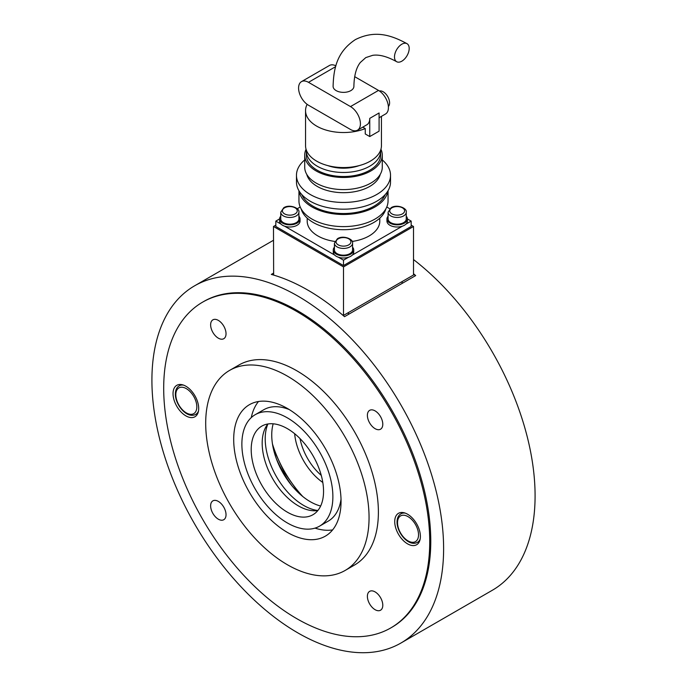 <?xml version="1.0" encoding="UTF-8"?>
<svg xmlns="http://www.w3.org/2000/svg" width="687" height="687" viewBox="0 0 687 687"><rect width="100%" height="100%" fill="white"/><g stroke="black" fill="none" stroke-linecap="round" stroke-linejoin="round"><path stroke-width="1.03" d="M151.913 380.22A206.263 119.083 60 0 1 194.627 285.801A206.263 119.083 60 0 1 353.573 341.061A206.263 119.083 60 0 1 443.613 548.63A206.263 119.083 60 0 1 400.89 643.058A206.263 119.083 60 0 1 241.944 587.797A206.263 119.083 60 0 1 151.913 380.22M400.89 643.058L492.373 590.245A206.263 119.083 -120 0 0 535.087 495.816A206.263 119.083 -120 0 0 413.505 259.557M413.505 273.684A206.263 119.083 60 0 1 415.687 275.581L344.513 316.673A206.263 119.083 -120 0 0 271.313 274.414L273.486 273.151M390.766 627.944L391.813 627.334A188.109 108.606 -120 0 0 430.775 541.227A188.109 108.606 -120 0 0 348.661 351.916A188.109 108.606 -120 0 0 203.704 301.516L202.656 302.125A188.109 108.606 -120 0 0 163.695 388.241A188.109 108.606 -120 0 0 245.809 577.544A188.109 108.606 -120 0 0 390.766 627.944A188.109 108.606 -120 0 0 429.727 541.828A188.109 108.606 -120 0 0 347.613 352.517A188.109 108.606 -120 0 0 202.656 302.125M276.363 458.779A85.806 49.541 -120 0 0 291.958 485.786M413.505 274.319L415.687 275.581M315.041 528.114A75.905 43.822 -120 0 0 332.611 529.9M233.7 439.431A75.905 43.822 -120 0 0 266.839 515.825A75.905 43.822 -120 0 0 325.329 536.161A75.905 43.822 -120 0 0 341.053 501.407A75.905 43.822 -120 0 0 307.913 425.021A75.905 43.822 -120 0 0 249.424 404.686A75.905 43.822 -120 0 0 233.7 439.431M369.056 517.577A115.51 66.691 -120 0 0 318.631 401.337A115.51 66.691 -120 0 0 229.621 370.387A115.51 66.691 -120 0 0 205.696 423.269A115.51 66.691 -120 0 0 256.122 539.51A115.51 66.691 -120 0 0 345.132 570.459A115.51 66.691 -120 0 0 369.056 517.577M345.132 570.459L354.466 565.066A115.51 66.691 -120 0 0 378.391 512.193A115.51 66.691 -120 0 0 327.965 395.944A115.51 66.691 -120 0 0 238.956 365.003L229.621 370.387M273.168 423.81A54.453 31.439 -120 0 0 271.743 434.991A54.453 31.439 -120 0 0 320.64 506.027M267.896 423.982A54.453 31.439 -120 0 0 265.208 438.761A54.453 31.439 -120 0 0 317.858 510.51M218.329 501.398A10.889 6.286 60 0 1 225.448 510.991A10.889 6.286 60 0 1 223.773 519.716A10.889 6.286 60 0 1 218.329 519.183A10.889 6.286 60 0 1 211.218 509.582A10.889 6.286 60 0 1 212.884 500.857A10.889 6.286 60 0 1 218.329 501.398M407.554 543.846A18.154 10.477 60 0 1 395.703 527.856A18.154 10.477 60 0 1 398.486 513.309A18.154 10.477 60 0 1 407.554 514.211A18.154 10.477 60 0 1 419.413 530.201A18.154 10.477 60 0 1 416.631 544.748A18.154 10.477 60 0 1 407.554 543.846M185.868 386.214A18.154 10.477 60 0 1 197.719 402.213A18.154 10.477 60 0 1 194.936 416.76A18.154 10.477 60 0 1 185.868 415.858A18.154 10.477 60 0 1 174.009 399.86A18.154 10.477 60 0 1 176.791 385.321A18.154 10.477 60 0 1 185.868 386.214M218.329 320.382A10.889 6.286 60 0 1 225.448 329.983A10.889 6.286 60 0 1 223.773 338.708A10.889 6.286 60 0 1 218.329 338.167A10.889 6.286 60 0 1 211.218 328.566A10.889 6.286 60 0 1 212.884 319.841A10.889 6.286 60 0 1 218.329 320.382M375.093 591.902A10.889 6.286 60 0 1 382.204 601.494A10.889 6.286 60 0 1 380.538 610.228A10.889 6.286 60 0 1 375.093 609.687A10.889 6.286 60 0 1 367.974 600.086A10.889 6.286 60 0 1 369.649 591.361A10.889 6.286 60 0 1 375.093 591.902M375.093 410.886A10.889 6.286 60 0 1 382.204 420.487A10.889 6.286 60 0 1 380.538 429.212A10.889 6.286 60 0 1 375.093 428.671A10.889 6.286 60 0 1 367.974 419.079A10.889 6.286 60 0 1 369.649 410.345A10.889 6.286 60 0 1 375.093 410.886M258.484 401.509A75.905 43.822 -120 0 0 251.253 417.619M275.822 225.147L273.486 226.487L343.5 266.908L343.5 315.41L413.505 274.998L413.505 226.487L411.17 225.147M343.5 266.908L413.505 226.487M273.486 226.487L273.641 275.083M342.186 314.655L343.5 315.41M334.423 249.931A9.077 5.238 0 0 0 337.085 253.64A9.077 5.238 0 0 0 346.969 254.774A9.077 5.238 0 0 0 352.577 249.931L352.577 243.198A9.077 5.238 0 0 1 349.915 246.899A9.077 5.238 0 0 1 337.085 246.899A9.077 5.238 0 0 1 334.423 243.198L334.423 249.931M388.095 218.947A9.077 5.238 0 0 0 390.757 222.648A9.077 5.238 0 0 0 400.641 223.79A9.077 5.238 0 0 0 406.249 218.947L406.249 212.206A9.077 5.238 0 0 1 403.587 215.916A9.077 5.238 0 0 1 390.757 215.916A9.077 5.238 0 0 1 388.095 212.206L388.095 218.947M280.751 218.947A9.077 5.238 0 0 0 283.405 222.648A9.077 5.238 0 0 0 293.297 223.79A9.077 5.238 0 0 0 298.905 218.947L298.905 212.206A9.077 5.238 0 0 1 296.243 215.916A9.077 5.238 0 0 1 283.405 215.916A9.077 5.238 0 0 1 280.751 212.206L280.751 218.947M280.751 216.216A10.228 5.908 0 0 0 279.592 218.947A10.228 5.908 0 0 0 282.589 223.12A10.228 5.908 0 0 0 293.744 224.4A10.228 5.908 0 0 0 300.056 218.947A10.228 5.908 0 0 0 298.905 216.216M405.991 224.091L411.17 221.102L411.17 226.487L343.5 265.56L275.822 226.487L275.822 221.102L279.592 218.921L279.592 221.102A10.228 5.908 0 0 0 282.589 225.276A10.228 5.908 0 0 0 293.744 226.555A10.228 5.908 0 0 0 300.056 221.102L300.056 218.947M388.095 216.216A10.228 5.908 0 0 0 386.944 218.947A10.228 5.908 0 0 0 389.941 223.12A10.228 5.908 0 0 0 401.088 224.4A10.228 5.908 0 0 0 407.4 218.947A10.228 5.908 0 0 0 406.249 216.216M386.944 218.947L386.944 221.102A10.228 5.908 0 0 0 389.941 225.276A10.228 5.908 0 0 0 401.088 226.555A10.228 5.908 0 0 0 407.4 221.102L407.4 218.947L411.17 221.102M334.423 247.208A10.228 5.908 0 0 0 333.264 249.931A10.228 5.908 0 0 0 336.261 254.113A10.228 5.908 0 0 0 347.416 255.392A10.228 5.908 0 0 0 353.728 249.931A10.228 5.908 0 0 0 352.577 247.208M333.264 249.931L333.264 252.086A10.228 5.908 0 0 0 336.261 256.268A10.228 5.908 0 0 0 347.416 257.548A10.228 5.908 0 0 0 353.728 252.086L353.728 249.931M401.835 44.2A10.399 6.003 -60 0 1 407.039 43.685A10.399 6.003 -60 0 1 408.628 52.014A10.399 6.003 -60 0 1 401.835 61.177A10.399 6.003 -60 0 1 396.639 61.693A10.399 6.003 -60 0 1 395.051 53.363A10.399 6.003 -60 0 1 401.835 44.2M396.639 61.693C387.15 56.463 379.172 54.342 372.706 55.321L365.785 57.605L360.349 62.457C356.261 67.566 354.114 75.536 353.891 86.373A10.399 6.003 180 0 1 350.851 90.615A10.399 6.003 180 0 1 339.524 91.912A10.399 6.003 180 0 1 333.101 86.373C333.607 67.953 337.188 51.637 355.385 39.597C374.913 29.859 390.834 34.908 407.039 43.685M379.799 218.131L379.799 221.102A36.299 20.962 180 0 1 369.168 235.924A36.299 20.962 180 0 1 352.191 241.446M385.862 208.865A42.903 24.766 180 0 1 373.84 222.451A42.903 24.766 180 0 1 330.284 228.496A42.903 24.766 180 0 1 301.138 208.865M388.052 190.72L388.052 200.887A44.552 25.72 180 0 1 374.999 219.076A44.552 25.72 180 0 1 326.445 224.658A44.552 25.72 180 0 1 298.948 200.887L298.948 190.72M387.88 191.003A44.552 25.72 180 0 1 374.999 206.95A44.552 25.72 180 0 1 328.257 212.936A44.552 25.72 180 0 1 299.111 191.003M385.201 194.576A42.903 24.766 180 0 1 373.84 206.28A42.903 24.766 180 0 1 331.873 212.609A42.903 24.766 180 0 1 301.791 194.576M382.273 159.934A47.025 27.154 180 0 1 390.525 175.297L390.525 182.029A47.025 27.154 180 0 1 376.751 201.231A47.025 27.154 180 0 1 325.501 207.113A47.025 27.154 180 0 1 296.466 182.029L296.466 175.297A47.025 27.154 180 0 1 304.719 159.934M390.525 175.297A47.025 27.154 180 0 1 376.751 194.49A47.025 27.154 180 0 1 325.501 200.381A47.025 27.154 180 0 1 296.466 175.297M380.229 174.395A37.124 21.434 180 0 1 369.752 186.409A37.124 21.434 180 0 1 331.847 191.604A37.124 21.434 180 0 1 306.771 174.395M380.933 149.251A38.781 22.388 180 0 1 382.273 155.082L382.273 167.207A38.781 22.388 180 0 1 370.92 183.043A38.781 22.388 180 0 1 328.661 187.895A38.781 22.388 180 0 1 304.719 167.207L304.719 155.082A38.781 22.388 180 0 1 306.058 149.251M382.273 155.082A38.781 22.388 180 0 1 370.92 170.917A38.781 22.388 180 0 1 328.661 175.769A38.781 22.388 180 0 1 304.719 155.082M380.598 150.264A37.124 21.434 180 0 1 380.624 151.037L380.624 155.082A37.124 21.434 180 0 1 369.752 170.239A37.124 21.434 180 0 1 329.288 174.884A37.124 21.434 180 0 1 306.368 155.082L306.368 151.037A37.124 21.434 180 0 1 306.393 150.264M380.624 151.037A37.124 21.434 180 0 1 369.752 166.194A37.124 21.434 180 0 1 329.288 170.848A37.124 21.434 180 0 1 306.368 151.037M381.448 116.361L381.448 145.653A37.957 21.915 180 0 1 370.336 161.144A37.957 21.915 180 0 1 328.979 165.893A37.957 21.915 180 0 1 305.543 145.653L305.543 110.624A37.957 21.915 180 0 1 307.141 104.338M379.559 117.451A37.957 21.915 180 0 1 379.087 118.233M388.378 106.502A9.077 5.238 -120 0 0 389.589 102.878A9.077 5.238 -120 0 0 386.094 94.265A9.077 5.238 -120 0 0 379.422 90.993M362.779 127.138L365.261 128.572L365.261 133.965L369.752 136.558L379.087 131.165L379.087 112.977L369.752 118.37A14.023 8.098 60 0 1 366.849 124.785L357.515 130.178A14.023 8.098 60 0 1 350.499 129.482L308.497 105.231A14.023 8.098 60 0 1 299.334 92.874A14.023 8.098 60 0 1 301.481 81.633A14.023 8.098 60 0 1 308.497 82.328L350.499 106.579A14.023 8.098 60 0 1 359.662 118.937A14.023 8.098 60 0 1 357.515 130.178M365.261 128.572A37.957 21.915 180 0 1 325.973 130.058A37.957 21.915 180 0 1 305.543 110.624M359.172 165.61A29.704 17.149 180 0 1 327.828 165.61M334.801 241.446A36.299 20.962 180 0 1 307.192 221.102L307.192 218.131M338.322 257.187L343.5 260.175L348.678 257.187M352.319 255.075L402.35 226.195M343.5 260.175L343.5 265.56M389.744 208.728L386.772 207.01M297.248 208.728L300.228 207.01M275.822 221.102L281 224.091M284.65 226.195L334.672 255.075M335.883 65.832A14.023 8.098 -120 0 0 329.485 65.463L301.481 81.633M379.087 117.726L385.519 114.008A14.023 8.098 -120 0 0 387.666 102.775A14.023 8.098 -120 0 0 378.503 90.409L354.681 76.661M369.752 118.37L369.752 136.558M267.878 423.991A51.156 29.532 -120 0 0 265.912 463.845A51.156 29.532 -120 0 0 282.34 492.304A51.156 29.532 -120 0 0 298.347 505.855A51.156 29.532 -120 0 0 317.841 510.527M287.381 512.193A51.156 29.532 -120 0 0 312.954 514.726A51.156 29.532 -120 0 0 320.795 473.729A51.156 29.532 -120 0 0 287.381 428.654A51.156 29.532 -120 0 0 261.799 426.12A51.156 29.532 -120 0 0 253.958 467.108A51.156 29.532 -120 0 0 287.381 512.193M287.381 417.876A64.355 37.158 -120 0 0 255.203 414.69A64.355 37.158 -120 0 0 245.336 466.258A64.355 37.158 -120 0 0 287.381 522.97A64.355 37.158 -120 0 0 319.549 526.156A64.355 37.158 -120 0 0 329.417 474.588A64.355 37.158 -120 0 0 287.381 417.876M289.279 409.581A64.355 37.158 -120 0 0 263.834 409.701L255.203 414.69M319.549 526.156L328.188 521.167A64.355 37.158 -120 0 0 341.018 499.191M419.585 541.141L417.438 542.378A16.505 9.524 -120 0 0 420.195 538.926M418.529 534.821A14.848 8.57 60 0 1 408.026 540.884A14.848 8.57 60 0 1 397.524 522.695A14.848 8.57 60 0 1 408.026 516.633A14.848 8.57 60 0 1 418.529 534.821M405.304 513.137A16.505 9.524 -120 0 0 400.942 513.799C398.408 515.327 397.103 518.067 397.043 522.026C396.923 532.734 408.619 547.11 417.438 542.378M197.899 413.145L195.752 414.381A16.505 9.524 -120 0 0 198.5 410.929M196.834 406.833A14.848 8.57 60 0 1 186.332 412.896A14.848 8.57 60 0 1 175.829 394.707A14.848 8.57 60 0 1 186.332 388.644A14.848 8.57 60 0 1 196.834 406.833M183.609 385.149A16.505 9.524 -120 0 0 179.247 385.802C176.714 387.331 175.417 390.079 175.348 394.029C175.228 404.737 186.924 419.113 195.752 414.381M338.244 238.818A7.428 4.285 180 0 1 348.747 238.818A7.428 4.285 180 0 1 348.747 244.881A7.428 4.285 180 0 1 338.244 244.881A7.428 4.285 180 0 1 338.244 238.818M391.925 207.826A7.428 4.285 180 0 1 402.419 207.826A7.428 4.285 180 0 1 402.419 213.889A7.428 4.285 180 0 1 391.925 213.889A7.428 4.285 180 0 1 391.925 207.826M284.573 207.826A7.428 4.285 180 0 1 295.075 207.826A7.428 4.285 180 0 1 295.075 213.889A7.428 4.285 180 0 1 284.573 213.889A7.428 4.285 180 0 1 284.573 207.826M378.503 90.409L350.499 106.579M335.651 66.648L308.497 82.328M302.795 496.538A82.509 47.635 60 0 1 272.473 444.008M321.258 475.378A41.254 23.813 60 0 1 300.03 438.598M294.654 433.712A44.552 25.72 -120 0 0 322.804 482.472M273.486 240.27L194.627 285.801M403.089 512.554L400.942 513.799M181.394 384.565L179.247 385.802M334.423 243.198L337.42 238.733C343.114 234.86 353.728 239.17 352.577 243.198M348.446 314.397L348.446 312.551M388.095 212.206L391.092 207.749C396.785 203.867 407.4 208.187 406.249 212.206M402.118 283.413L402.118 281.567M280.751 212.206L283.748 207.749C289.442 203.867 300.047 208.187 298.905 212.206M273.435 448.997L284.22 472.244L298.957 493.206"/></g></svg>
